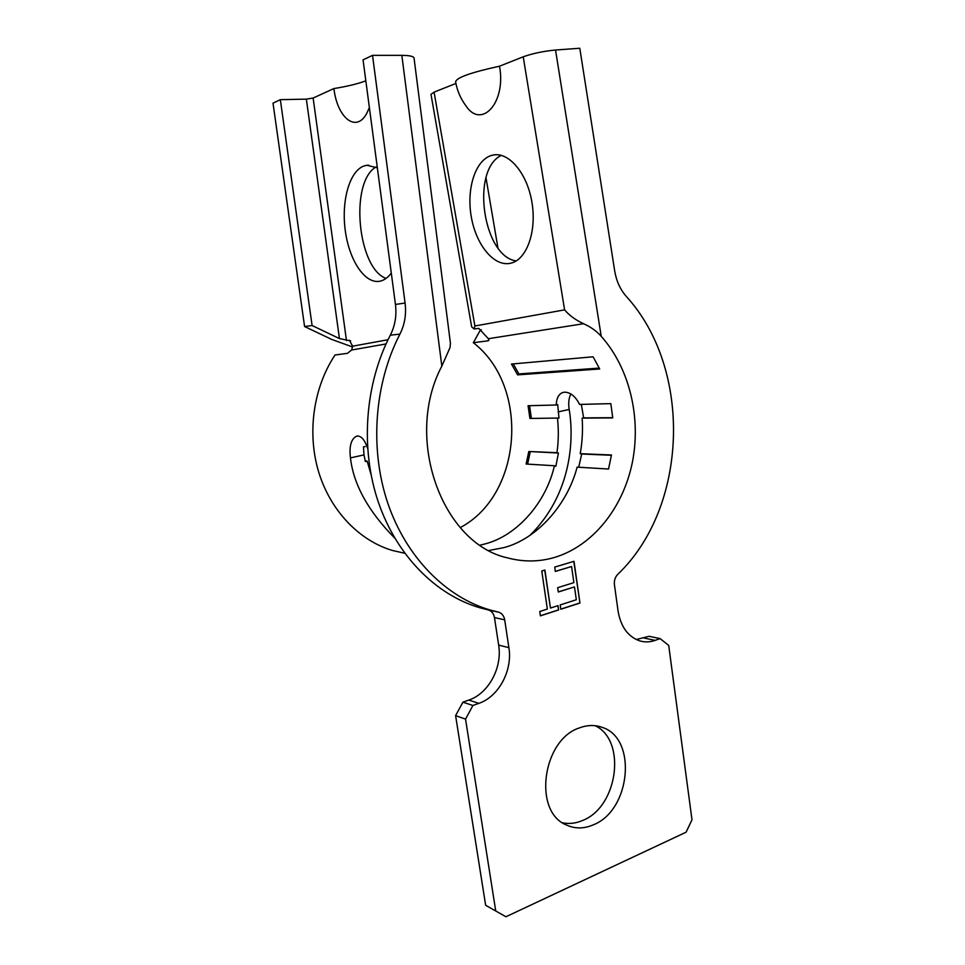 <?xml version="1.0" encoding="UTF-8"?>
<svg xmlns="http://www.w3.org/2000/svg" width="965" height="965" viewBox="0 0 965 965"><rect width="100%" height="100%" fill="white"/><g stroke="black" fill="none" stroke-linecap="round" stroke-linejoin="round"><path stroke-width="1.45" d="M595.152 725.704C626.695 740.36 618.119 806.752 582.727 820.419C575.948 823.362 569.229 824.158 562.571 822.819M579.362 727.924C587.371 724.908 595.019 724.739 602.317 727.405C637.407 738.37 630.881 810.226 593.391 824.81C583.885 828.899 574.814 828.923 566.153 824.882C532.68 811.312 542.595 739.66 579.362 727.924M491.39 155.474L493.199 155.039C509.038 151.698 527.421 173.676 532.005 202.71C536.793 231.697 526.661 259.38 511.136 263.107L509.653 263.421C493.392 266.28 475.962 244.447 471.258 216.679C466.336 188.983 475.214 160.274 491.39 155.474M377.363 167.874L367.014 165.268L364.203 165.908C349.475 170.805 341.152 201.178 345.301 230.719C349.233 260.333 364.794 283.963 379.619 281.273L379.824 281.237C384.046 280.393 387.87 277.667 391.283 273.071M564.079 392.236L562.776 392.502C558.687 394.094 556.491 398.256 556.214 405.01L557.698 404.576L558.976 418.05L529.918 418.448L558.976 418.05M562.776 392.502L564.73 392.176C570.605 392.393 575.55 396.482 579.567 404.419L610.821 403.635L612.763 417.917L582.136 418.11C582.957 430.04 582.329 441.898 580.23 453.671L611.472 454.985L608.529 469.038L577.13 467.132C567.444 504.707 536.781 539.254 503.682 547.662L488.99 550.472M570.822 393.961C568.783 398.026 568.228 403.189 569.181 409.45C574.235 439.328 571.726 493.983 530.062 535.285M370.982 474.322L367.134 461.041L365.373 461.572L363.974 454.901L363.467 446.855L365.253 446.59M394.794 538.181C368.256 511.233 353.48 484.478 350.452 457.893C349.089 446.264 351.079 439.051 356.423 436.252L358.027 436.011C361.827 436.506 365.011 440.571 367.581 448.218M517.626 374.866L511.474 364.046L593.101 356.797L599.687 368.98L517.626 374.866L518.881 373.938L599.265 368.087M505.937 916.75L485.648 905.279L505.937 916.75L686.103 832.192L691.989 819.792L668.709 645.428L660.096 638.601L655.163 640.374C650.133 642.135 645.139 642.352 640.193 641.013C628.227 637.033 620.857 627.069 618.082 611.135L614.428 584.742C614.005 580.628 615.091 577.191 617.684 574.416C688.274 507.144 692.846 369.1 626.116 296.207C620.169 289.379 616.37 280.948 614.693 270.912L579.796 48.25L555.538 50.023L601.243 336.351C596.659 331.152 590.773 326.942 583.572 323.721L488.35 338.703L488.966 340.259L488.073 340.814L473.32 342.708C530.123 386.434 522.487 494.888 460.257 527.578M601.243 336.351C629.65 368.135 641.423 418.014 632.22 463.067C622.895 508.072 592.848 545.888 554.682 557.396C539.158 561.968 523.44 562.125 507.53 557.879C442.235 543.778 403.503 438.363 441.837 366.109L401.838 55.355L372.526 55.355L405.083 303.034C406.458 314.228 404.733 324.59 399.92 334.131L390.318 335.169C395.095 325.736 396.808 315.495 395.445 304.445L405.083 303.034M556.214 405.01L528.072 405.722L529.918 418.448M480.16 545.153L484.623 544.031C517.107 535.949 546.262 502.246 554.405 465.745L526.118 464.032L528.808 451.499L556.95 452.694C558.578 441.27 558.747 429.799 557.481 418.267M550.46 608.059L557.987 605.646L558.614 609.952L540.388 615.851L539.749 611.508L547.348 609.06L541.775 571.003L544.911 570.062L550.46 608.059L544.718 570.11M485.648 905.279L455.601 715.644L462.911 702.182L468.833 700.083C488.616 693.497 502.476 667.527 498.652 645.078L494.466 617.564C493.73 613.619 491.74 611.086 488.495 609.976L498.205 612.051L489.943 609.952C446.047 597.154 406.41 557.541 387.87 503.392C369.498 449.207 374.155 383.913 399.92 334.131M498.205 612.051L498.688 612.184C501.945 613.294 503.947 615.851 504.683 619.856L494.466 617.564M462.911 702.182L472.91 705.487L478.869 703.352C498.784 696.658 512.729 670.373 508.893 647.672L504.683 619.856M472.91 705.487L465.54 719.118L455.601 715.644M495.721 910.864L465.54 719.118M573.994 561.304L579.953 603.041L560.81 609.241L560.183 604.934L576.322 599.748L574.489 586.913L558.313 592.003L557.686 587.685L573.873 582.631L571.569 566.527L555.333 571.449L554.706 567.106L573.994 561.304M488.025 609.856L479.81 607.757C436.18 595.055 396.832 555.876 378.413 502.367C360.162 448.834 364.77 384.36 390.318 335.169M501.305 155.365C470.389 170.202 483.212 256.702 516.203 260.924M455.902 83.473L434.081 92.121L474.901 325.989L564.597 309.861L523.223 56.802L499.52 66.199C506.372 102.821 481.294 129.756 465.757 105.571C460.582 98.599 457.205 90.746 455.625 82.013C455.878 77.803 470.522 72.532 499.52 66.199M481.354 329.813L480.413 329.946L473.32 342.708M403.973 553.09L392.659 550.533C359.559 540.846 330.621 511.1 318.703 472.114C306.882 433.104 313.299 387.58 335.036 354.999L347.4 353.347L351.67 350.006L386.036 343.95M350.645 340.886L339.439 338.582L312.093 325.519L304.578 326.52L273.011 103.146L280.333 99.66L306.351 99.142L313.13 98.032L346.483 340.609M349.427 340.295L352.611 346.194L388.026 339.716M365.832 80.819C357.882 83.834 347.231 86.416 333.902 88.563C337.328 118.007 356.23 133.267 366.772 113.315L369.378 107.598M333.902 88.563L313.13 98.032M386.048 278.427C357.726 268.354 349.366 182.554 375.892 167.041M367.134 461.041L365.216 460.908M401.838 55.355C409.1 55.415 413.165 56.235 414.009 57.791L450.438 343.263L450.04 347.545L441.837 366.109M352.659 347.002L331.743 339.439L304.578 326.52M372.526 55.355L363.057 59.854L395.445 304.445M636.249 639.53L649.047 636.297L660.096 638.601M523.223 56.802C532.632 53.449 543.404 51.181 555.538 50.023M488.35 338.703L478.821 328.426L474.032 328.956L471.656 326.797L430.993 94.341L434.081 92.121M582.136 418.11L583.644 417.881L581.425 404.974M578.698 467.229L581.702 454.02L580.23 453.671M556.95 452.694L558.446 453.031L555.852 466.3L554.405 465.745M312.093 325.519L280.333 99.66M485.998 177.765L497.916 247.8M351.67 350.006L352.611 346.194M474.901 325.989L474.032 328.956M583.572 323.721C575.647 320.066 569.314 315.446 564.597 309.861M529.568 405.686L531.365 418.231M583.644 417.881L612.739 417.688M528.808 451.499L558.446 453.031M530.231 451.837L527.614 464.117M581.702 454.02L611.424 455.275M513.247 363.889L518.881 373.938M557.794 605.706L558.614 609.952M558.397 609.916L540.376 615.754M573.789 561.365L579.953 603.041M579.736 603.004L560.798 609.132M558.301 591.907L574.489 586.913M555.321 571.352L571.569 566.527M569.181 409.45L558.144 411.886M363.974 454.901L350.452 457.893M339.439 338.582L306.351 99.142M488.073 340.814L488.845 339.403M508.893 647.672L498.652 645.078M655.163 640.374L644.138 638.046M478.869 703.352L468.833 700.083M602.317 727.405L599.012 726.38M493.199 155.039L495.431 154.762M368.823 165.184L367.014 165.268M357.496 436.023L356.423 436.252M489.943 609.952L479.81 607.757M392.659 550.533L404.733 553.271M498.688 612.184L488.495 609.976"/></g></svg>
